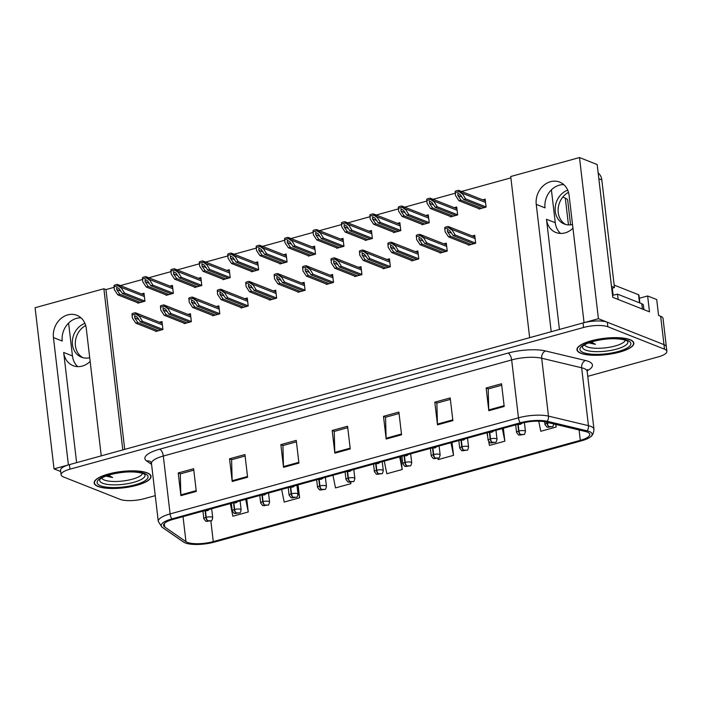 <?xml version="1.0" encoding="UTF-8"?>
<svg xmlns="http://www.w3.org/2000/svg" width="702" height="702" viewBox="0 0 702 702"><rect width="100%" height="100%" fill="white"/><g stroke="black" fill="none" stroke-linecap="round" stroke-linejoin="round"><path stroke-width="1.05" d="M77.773 366.637A19.086 16.128 111.6 0 1 72.455 355.932L68.594 323.06M90.146 361.398A19.086 16.128 111.6 0 1 82.231 366.084A19.086 16.128 111.6 0 1 73.078 365.672A19.086 16.128 111.6 0 1 63.68 352.457L76.623 462.653M560.582 233.441A19.086 16.128 111.6 0 1 555.264 222.736L551.403 189.865M559.433 329.457L546.481 219.261A19.086 16.128 -68.4 0 0 555.879 232.476A19.086 16.128 -68.4 0 0 565.04 232.888A19.086 16.128 -68.4 0 0 572.955 228.194M569.094 195.323A19.086 16.128 -68.4 0 0 559.696 182.108A19.086 16.128 -68.4 0 0 542.9 186.118A19.086 16.128 -68.4 0 0 536.249 204.387L551.21 331.721L529.65 337.671L510.723 176.518L579.492 157.546L598.42 318.699L584.055 322.666L569.094 195.323M563.776 184.626A19.086 16.128 -68.4 0 0 545.033 207.862L536.249 204.387M639.311 298.262L647.63 295.972L649.499 311.855L612.767 297.323L597.174 164.54L579.492 157.546M647.63 295.972L656.712 299.561L658.581 315.452L660.652 316.269L663.987 344.647L598.42 318.699M587.767 376.333L658.028 356.949A17.892 5.142 173.3 0 0 666.9 351.342L663.03 318.427A17.892 5.142 173.3 0 0 660.652 316.269M666.9 351.342A17.892 5.142 173.3 0 0 664.522 349.184L663.987 344.647A17.892 5.142 173.3 0 1 666.365 346.806A17.892 5.142 173.3 0 0 663.987 344.647L607.318 322.218A17.892 5.142 173.3 0 0 583.029 322.946L69.428 464.636A17.892 5.142 173.3 0 0 60.556 470.252L61.092 474.789A17.892 5.142 173.3 0 0 63.47 476.948L120.13 499.368A17.892 5.142 173.3 0 0 144.428 498.648L155.256 495.656M114.11 287.329L105.941 289.584L103.87 288.759L35.1 307.73L54.028 468.883L60.705 471.525M103.87 288.759L122.797 449.912L101.246 455.861L86.285 328.527A19.086 16.128 -68.4 0 0 76.887 315.303A19.086 16.128 -68.4 0 0 60.091 319.313A19.086 16.128 -68.4 0 0 53.44 337.583L68.401 464.926L54.028 468.883M562.776 197.113L565.312 198.113A17.892 5.142 -6.7 0 1 567.69 200.272L570.577 224.833M510.88 177.869L461.574 191.47M455.273 193.208L433.143 199.315M426.842 201.053L404.712 207.151M398.411 208.889L376.281 214.996M369.989 216.734L347.85 222.841M341.558 224.579L319.419 230.686M313.127 232.423L290.988 238.531M284.696 240.268L262.557 246.376M256.265 248.113L234.126 254.221M227.834 255.949L205.695 262.057M199.403 263.794L177.264 269.901M170.972 271.639L148.833 277.746M142.541 279.484L120.402 285.591M105.941 289.584L124.719 449.385M308.275 255.66L308.327 256.125L315.514 254.142L314.575 246.2L312.1 246.885M251.413 271.349L251.465 271.814L258.652 269.831L257.713 261.89L255.238 262.566M222.982 279.194L223.034 279.659L230.221 277.676L229.282 269.726L226.807 270.41M194.551 287.039L194.603 287.495L201.79 285.521L200.851 277.571L198.376 278.255M166.12 294.875L166.172 295.34L173.359 293.357L172.42 285.416L169.945 286.1M279.844 263.504L279.896 263.97L287.083 261.986L286.144 254.045L283.669 254.729M336.706 247.815L336.758 248.28L343.945 246.297L343.006 238.355L340.531 239.04M365.137 239.97L365.189 240.435L372.376 238.461L371.437 230.51L368.962 231.195M393.559 232.134L393.62 232.599L400.798 230.616L399.868 222.666L397.393 223.35M421.99 224.289L422.051 224.754L429.229 222.771L428.299 214.821L425.824 215.505M450.421 216.444L450.482 216.909L457.66 214.926L456.73 206.985L454.255 207.669M478.852 208.599L478.913 209.064L486.091 207.081L485.161 199.14L482.686 199.824M137.689 302.72L137.741 303.185L144.928 301.202L143.998 293.26L141.514 293.945M297.841 291.813L297.894 292.278L305.08 290.295L304.15 282.353L301.667 283.038M240.979 307.502L241.032 307.967L248.218 305.984L247.288 298.043L244.805 298.719M212.548 315.347L212.601 315.812L219.787 313.829L218.857 305.879L216.383 306.563M184.117 323.192L184.178 323.648L191.356 321.674L190.426 313.724L187.952 314.408M269.41 299.657L269.463 300.123L276.649 298.139L275.719 290.198L273.236 290.882M326.272 283.968L326.325 284.433L333.511 282.45L332.581 274.508L330.098 275.193M354.703 276.123L354.756 276.588L361.942 274.614L361.012 266.663L358.529 267.348M383.134 268.287L383.187 268.752L390.373 266.769L389.443 258.819L386.96 259.503M411.565 260.442L411.618 260.907L418.804 258.924L417.874 250.974L415.391 251.658M439.996 252.597L440.049 253.062L447.235 251.079L446.305 243.138L443.822 243.822M468.427 244.752L468.48 245.217L475.666 243.234L474.727 235.293L472.253 235.977M155.686 331.028L155.747 331.493L162.925 329.51L161.995 321.569L159.521 322.253M53.44 337.583L62.224 341.058A19.086 16.128 111.6 0 1 80.967 317.822M630.027 339.671A28.633 8.231 173.3 0 0 597.56 339.347A28.633 8.231 173.3 0 0 576.956 349.807A28.633 8.231 173.3 0 0 580.765 353.264A28.633 8.231 173.3 0 0 613.232 353.58A28.633 8.231 173.3 0 0 633.836 343.129A28.633 8.231 173.3 0 0 630.027 339.671M147.227 472.867A28.633 8.231 173.3 0 0 114.759 472.551A28.633 8.231 173.3 0 0 94.156 483.002A28.633 8.231 173.3 0 0 97.955 486.46A28.633 8.231 173.3 0 0 130.423 486.784A28.633 8.231 173.3 0 0 151.027 476.325A28.633 8.231 173.3 0 0 147.227 472.867M587.241 432.055A19.086 5.484 -6.7 0 1 589.777 434.362A19.086 5.484 -6.7 0 1 580.308 440.347L213.276 541.602A19.086 5.484 -6.7 0 1 185.969 541.654L164.689 526.965A19.086 5.484 -6.7 0 1 163.548 525.386A19.086 5.484 -6.7 0 1 173.017 519.401L521.367 423.297A19.086 5.484 -6.7 0 1 545.384 421.937L585.345 431.476A19.086 5.484 -6.7 0 1 587.241 432.055M589.294 431.493A21.472 6.169 173.3 0 0 587.162 430.835L547.2 421.297A21.472 6.169 173.3 0 0 520.182 422.823L171.823 518.927A21.472 6.169 173.3 0 0 162.46 527.439L183.74 542.128A21.472 6.169 173.3 0 0 184.529 542.593A21.472 6.169 173.3 0 0 214.47 542.076L581.502 440.812A21.472 6.169 173.3 0 0 590.654 436.741A21.472 6.169 173.3 0 0 589.294 431.493M664.522 349.184L607.853 326.763A17.892 5.142 173.3 0 0 583.555 327.483L69.963 469.182A17.892 5.142 173.3 0 0 61.092 474.789M232.204 481.493L229.545 458.801L244.937 454.554L247.604 477.246L232.204 481.493A4.774 2.15 74.6 0 1 232.151 480.721L247.516 476.482M180.888 495.656L178.22 472.955L193.62 468.708L196.288 491.409L180.888 495.656A4.774 2.15 74.6 0 1 180.835 494.875L196.191 490.637M386.161 439.022L383.494 416.321L398.894 412.074L401.562 434.775L386.161 439.022A4.774 2.15 74.6 0 1 386.109 438.25L401.474 434.012M437.486 424.859L434.819 402.167L450.21 397.92L452.878 420.612L437.486 424.859A4.774 2.15 74.6 0 1 437.425 424.087L452.79 419.849M488.803 410.705L486.135 388.004L501.535 383.757L504.194 406.458L488.803 410.705A4.774 2.15 74.6 0 1 488.741 409.933L504.106 405.695M283.529 467.339L280.861 444.638L296.253 440.391L298.92 463.092L283.529 467.339A4.774 2.15 74.6 0 1 283.468 466.567L298.833 462.328M334.845 453.176L332.178 430.484L347.578 426.237L350.245 448.929L334.845 453.176A4.774 2.15 74.6 0 1 334.793 452.404L350.149 448.166M281.634 489.434L284.187 502.062L299.587 497.815L298.069 484.898M230.317 503.588L232.871 516.224L248.262 511.977L246.744 499.052M437.908 458.415L438.145 459.591L453.536 455.344L452.027 442.427M488.732 441.804L489.461 445.428L504.861 441.181L503.343 428.264M538.741 421.182L540.786 431.274L556.177 427.027L555.87 424.438M332.95 475.272L335.503 487.908L350.903 483.66L350.754 482.397M384.266 461.117L386.828 473.745L402.22 469.498L400.702 456.581M332.178 430.484L334.398 431.361M347.744 427.676L334.24 431.405L334.793 452.404M280.861 444.638L283.082 445.516M296.428 441.839L282.924 445.559L283.468 466.567M486.135 388.004L488.355 388.89M501.702 385.205L488.197 388.934L488.741 409.933M434.819 402.167L437.039 403.045M450.386 399.368L436.872 403.088L437.425 424.087M383.494 416.321L385.723 417.199M399.061 413.522L385.556 417.251L386.109 438.25M178.22 472.955L180.449 473.832M193.787 470.156L180.282 473.876L180.835 494.875M229.545 458.801L231.765 459.678M245.103 455.993L231.599 459.722L232.151 480.721M402.22 469.498L399.666 456.87M453.536 455.344L450.982 442.708M504.861 441.181L502.307 428.553M487.723 436.837L486.907 432.801M556.177 427.027L555.642 424.385M350.903 483.66L350.649 482.406M299.587 497.815L297.025 485.187M248.262 511.977L245.709 499.341M158.459 330.747L137.846 322.595L134.661 317.813L134.714 315.619L137.223 317.102L140.409 321.885L142.462 321.314L138.961 315.602L135.697 312.855A2.983 2.518 -68.4 0 0 134.582 312.89L133.038 313.311A2.983 2.518 -68.4 0 0 131.985 313.882L132.362 318.015L135.793 323.157L156.406 331.318M206.028 510.293L205.423 510.459M162.197 323.315L135.697 312.855L135.828 314.005L132.125 315.031L131.985 313.882M162.917 329.413L142.462 321.314M161.021 330.037L140.409 321.885M137.846 322.595L135.793 323.157M132.125 315.031L132.362 318.015M139.031 316.172L135.828 314.005M140.453 302.439L119.84 294.278L116.655 289.505L116.716 287.311L119.226 288.794L122.411 293.576L124.465 293.006L120.963 287.293L117.699 284.547A2.983 2.518 -68.4 0 0 116.576 284.582L115.04 285.003A2.983 2.518 -68.4 0 0 113.987 285.565L114.356 289.698L117.787 294.849L138.399 303.001M205.133 511.074L205.879 517.383A2.983 1.457 73.7 0 0 207.81 520.779L207.318 521.41L209.889 520.7L207.81 520.779M207.915 520.752A2.983 1.237 -104.5 0 1 206.212 517.295A4.475 1.29 -6.7 0 1 212.118 517.155A4.475 1.29 -6.7 0 1 212.715 517.699C212.101 520.156 211.627 521.165 211.284 520.726L205.888 521.349L203.826 518.743A4.475 1.29 -6.7 0 1 205.879 517.383M205.484 511.065L206.212 517.295M144.2 295.007L117.699 284.547L117.831 285.696L114.119 286.723L113.987 285.565M144.91 301.105L124.465 293.006M143.024 301.728L122.411 293.576M119.84 294.278L117.787 294.849M114.119 286.723L114.356 289.698M121.025 287.864L117.831 285.696M186.89 322.902L166.277 314.75L163.092 309.968L163.145 307.783L165.654 309.266L168.84 314.04L170.893 313.478L167.392 307.757L164.128 305.01A2.983 2.518 -68.4 0 0 163.013 305.045L161.469 305.467A2.983 2.518 -68.4 0 0 160.416 306.037L160.793 310.17L164.224 315.312L184.837 323.473M234.459 502.448L233.854 502.614M190.628 315.47L164.128 305.01L164.259 306.16L160.556 307.186L160.416 306.037M191.348 321.569L170.893 313.478M189.452 322.2L168.84 314.04M166.277 314.75L164.224 315.312M160.556 307.186L160.793 310.17M167.462 308.327L164.259 306.16M215.321 315.058L194.708 306.906L191.514 302.123L191.576 299.938L194.085 301.421L197.271 306.195L199.324 305.633L195.823 299.921L192.559 297.165A2.983 2.518 -68.4 0 0 191.444 297.2L189.9 297.622A2.983 2.518 -68.4 0 0 188.847 298.192L189.224 302.325L192.655 307.467L213.268 315.628M262.89 494.603L262.285 494.77M219.059 307.625L192.559 297.165L192.69 298.315L188.987 299.342L188.847 298.192M219.779 313.724L199.324 305.633M217.883 314.356L197.271 306.195M194.708 306.906L192.655 307.467M188.987 299.342L189.224 302.325M195.893 300.482L192.69 298.315M243.752 307.222L223.139 299.061L219.945 294.287L220.007 292.093L222.516 293.576L225.702 298.35L227.755 297.788L224.254 292.076L220.99 289.321A2.983 2.518 -68.4 0 0 219.875 289.356L218.331 289.786A2.983 2.518 -68.4 0 0 217.278 290.347L217.646 294.48L221.086 299.631L241.699 307.783M291.321 486.758L290.716 486.925M247.49 299.78L220.99 289.321L221.121 290.479L217.418 291.497L217.278 290.347M248.21 305.879L227.755 297.788M246.314 306.511L225.702 298.35M223.139 299.061L221.086 299.631M217.418 291.497L217.646 294.48M224.324 292.637L221.121 290.479M168.884 294.594L148.271 286.442L145.086 281.66L145.147 279.466L147.648 280.949L150.842 285.732L152.896 285.161L149.394 279.449L146.121 276.702A2.983 2.518 -68.4 0 0 145.007 276.737L143.471 277.158A2.983 2.518 -68.4 0 0 142.418 277.729L142.787 281.862L146.218 287.004L166.83 295.165M233.564 503.229L234.31 509.547A2.983 1.457 73.7 0 0 236.232 512.934L235.749 513.566L238.32 512.864L236.232 512.934M236.346 512.908A2.983 1.237 -104.5 0 1 234.643 509.45A4.475 1.29 -6.7 0 1 240.549 509.319A4.475 1.29 -6.7 0 1 241.146 509.854C240.532 512.311 240.058 513.32 239.707 512.89L234.319 513.504L232.257 510.898A4.475 1.29 -6.7 0 1 234.31 509.547M233.915 503.22L234.643 509.45M172.631 287.162L146.121 276.702L146.262 277.852L142.55 278.878L142.418 277.729M173.341 293.26L152.896 285.161M171.455 293.884L150.842 285.732M148.271 286.442L146.218 287.004M142.55 278.878L142.787 281.862M149.456 280.019L146.262 277.852M197.315 286.749L176.702 278.597L173.517 273.815L173.578 271.621L176.079 273.113L179.273 277.887L181.327 277.325L177.825 271.604L174.552 268.857A2.983 2.518 -68.4 0 0 173.438 268.892L171.902 269.314A2.983 2.518 -68.4 0 0 170.849 269.884L171.218 274.017L174.649 279.159L195.261 287.32M261.995 495.384L262.741 501.702A2.983 1.457 73.7 0 0 264.663 505.089L264.18 505.721L266.742 505.019L264.663 505.089M264.777 505.063A2.983 1.237 -104.5 0 1 263.075 501.605A4.475 1.29 -6.7 0 1 268.98 501.474A4.475 1.29 -6.7 0 1 269.577 502.009C268.963 504.466 268.489 505.484 268.138 505.045L262.75 505.659L260.688 503.053A4.475 1.29 -6.7 0 1 262.741 501.702M262.346 495.375L263.075 501.605M201.062 279.317L174.552 268.857L174.693 270.007L170.981 271.033L170.849 269.884M201.772 285.416L181.327 277.325M199.886 286.047L179.273 277.887M176.702 278.597L174.649 279.159M170.981 271.033L171.218 274.017M177.887 272.174L174.693 270.007M225.746 278.905L205.133 270.753L201.948 265.97L202 263.785L204.51 265.268L207.704 270.042L209.758 269.48L206.256 263.768L202.983 261.012A2.983 2.518 -68.4 0 0 201.869 261.047L200.333 261.469A2.983 2.518 -68.4 0 0 199.28 262.039L199.649 266.172L203.08 271.314L223.692 279.475M290.426 487.539L291.172 493.857A2.983 1.457 73.7 0 0 293.094 497.253L292.611 497.876L295.173 497.174L293.094 497.253M293.208 497.218A2.983 1.237 -104.5 0 1 291.505 493.76A4.475 1.29 -6.7 0 1 297.411 493.629A4.475 1.29 -6.7 0 1 298.008 494.164C297.394 496.63 296.92 497.639 296.569 497.2L291.181 497.815L289.119 495.208A4.475 1.29 -6.7 0 1 291.172 493.857M290.777 487.53L291.505 493.76M229.493 271.472L202.983 261.012L203.124 262.162L199.412 263.189L199.28 262.039M230.203 277.571L209.758 269.48M228.308 278.203L207.704 270.042M205.133 270.753L203.08 271.314M199.412 263.189L199.649 266.172M206.318 264.329L203.124 262.162M254.177 271.069L233.564 262.908L230.379 258.134L230.431 255.94L232.941 257.423L236.135 262.197L238.189 261.635L234.687 255.923L231.414 253.168A2.983 2.518 -68.4 0 0 230.3 253.203L228.764 253.633A2.983 2.518 -68.4 0 0 227.711 254.194L228.08 258.327L231.511 263.478L252.123 271.63M318.857 479.694L319.603 486.012A2.983 1.457 73.7 0 0 321.525 489.408L321.042 490.04L323.604 489.329L321.525 489.408M321.639 489.373A2.983 1.237 -104.5 0 1 319.937 485.916A4.475 1.29 -6.7 0 1 325.842 485.784A4.475 1.29 -6.7 0 1 326.439 486.319C325.825 488.785 325.351 489.794 325 489.355L319.612 489.97L317.55 487.363A4.475 1.29 -6.7 0 1 319.603 486.012M319.208 479.685L319.937 485.916M257.924 263.627L231.414 253.168L231.555 254.326L227.843 255.344L227.711 254.194M258.634 269.726L238.189 261.635M256.739 270.358L236.135 262.197M233.564 262.908L231.511 263.478M227.843 255.344L228.08 258.327M234.749 256.484L231.555 254.326M565.742 224.491A18.191 15.374 111.6 0 1 558.178 208.582A18.191 15.374 111.6 0 1 568.488 192.304M598.788 178.317A11.934 10.082 -68.4 0 1 598.85 178.747L611.486 286.337A11.934 10.082 111.6 0 1 611.486 286.337L614.452 287.513L601.816 179.923A11.934 10.082 -68.4 0 0 598.157 172.955M614.452 287.513A11.934 10.082 -68.4 0 0 611.758 288.68M567.716 190.145A18.191 15.374 -68.4 0 0 555.238 207.046A18.191 15.374 -68.4 0 0 564.224 223.991A18.191 15.374 -68.4 0 0 572.516 224.5M643.936 309.652L643.409 305.195A11.934 3.431 173.3 0 0 641.821 303.755L617.497 294.129L618.12 299.438M612.521 295.235A11.934 3.431 173.3 0 0 617.497 294.129M82.933 357.687A18.191 15.374 111.6 0 1 75.368 341.786A18.191 15.374 111.6 0 1 85.679 325.5M84.916 323.341A18.191 15.374 -68.4 0 0 72.438 340.242A18.191 15.374 -68.4 0 0 81.414 357.195A18.191 15.374 -68.4 0 0 89.716 357.695M625.342 340.066A20.639 5.932 -6.7 0 1 609.608 347.227A20.639 5.932 -6.7 0 1 587.109 346.823A20.639 5.932 -6.7 0 1 584.512 344.866M588.697 342.883L595.419 344.34L590.452 341.505M629.773 339.742A28.334 8.143 -6.7 0 1 633.537 343.164A28.334 8.143 -6.7 0 1 613.153 353.51A28.334 8.143 -6.7 0 1 581.019 353.194A28.334 8.143 -6.7 0 1 577.255 349.772A28.334 8.143 -6.7 0 1 597.648 339.426A28.334 8.143 -6.7 0 1 629.773 339.742M639.864 302.974L638.934 295.094A2.983 0.86 173.3 0 0 638.539 294.735L614.171 285.091M595.419 344.34L589.355 342.637M142.541 473.262A20.639 5.932 -6.7 0 1 126.799 480.422A20.639 5.932 -6.7 0 1 104.3 480.028A20.639 5.932 -6.7 0 1 101.702 478.062M105.888 476.079L112.61 477.536L107.652 474.701M146.964 472.937A28.334 8.143 -6.7 0 1 150.728 476.36A28.334 8.143 -6.7 0 1 130.344 486.705A28.334 8.143 -6.7 0 1 98.21 486.389A28.334 8.143 -6.7 0 1 94.445 482.967A28.334 8.143 -6.7 0 1 114.838 472.621A28.334 8.143 -6.7 0 1 146.964 472.937M112.61 477.536L106.546 475.833M272.174 299.377L251.57 291.216L248.376 286.442L248.438 284.249L250.947 285.732L254.133 290.514L256.186 289.944L252.685 284.231L249.421 281.484A2.983 2.518 -68.4 0 0 248.306 281.511L246.762 281.941A2.983 2.518 -68.4 0 0 245.709 282.502L246.077 286.635L249.517 291.786L270.13 299.938M319.752 478.913L319.147 479.08M275.921 291.944L249.421 281.484L249.552 282.634L245.849 283.652L245.709 282.502M276.641 298.034L256.186 289.944M274.745 298.666L254.133 290.514M251.57 291.216L249.517 291.786M245.849 283.652L246.077 286.635M252.755 284.793L249.552 282.634M300.605 291.532L280.001 283.371L276.807 278.597L276.869 276.404L279.378 277.887L282.564 282.669L284.617 282.099L281.116 276.386L277.852 273.64A2.983 2.518 -68.4 0 0 276.737 273.675L275.193 274.096A2.983 2.518 -68.4 0 0 274.14 274.657L274.508 278.791L277.948 283.941L298.552 292.093M348.183 471.068L347.578 471.235M304.352 284.099L277.852 273.64L277.983 274.789L274.28 275.807L274.14 274.657M305.072 290.189L284.617 282.099M303.176 290.821L282.564 282.669M280.001 283.371L277.948 283.941M274.28 275.807L274.508 278.791M281.186 276.957L277.983 274.789M329.036 283.687L308.432 275.535L305.238 270.753L305.3 268.559L307.809 270.042L310.995 274.824L313.048 274.254L309.547 268.541L306.283 265.795A2.983 2.518 -68.4 0 0 305.168 265.83L303.624 266.251A2.983 2.518 -68.4 0 0 302.571 266.813L302.939 270.954L306.379 276.097L326.983 284.257M376.614 463.223L376.009 463.399M332.783 276.255L306.283 265.795L306.414 266.944L302.702 267.971L302.571 266.813M333.503 282.353L313.048 274.254M331.607 282.976L310.995 274.824M308.432 275.535L306.379 276.097M302.702 267.971L302.939 270.954M309.617 269.112L306.414 266.944M282.608 263.224L261.995 255.063L258.81 250.289L258.863 248.096L261.372 249.579L264.566 254.361L266.611 253.791L263.118 248.078L259.845 245.331A2.983 2.518 -68.4 0 0 258.731 245.358L257.195 245.788A2.983 2.518 -68.4 0 0 256.142 246.349L256.511 250.482L259.942 255.633L280.554 263.785M347.288 471.858L348.034 478.167A2.983 1.457 73.7 0 0 349.956 481.563L349.473 482.195L352.035 481.484L349.956 481.563M350.07 481.528A2.983 1.237 -104.5 0 1 348.368 478.08A4.475 1.29 -6.7 0 1 354.273 477.939A4.475 1.29 -6.7 0 1 354.861 478.483C354.256 480.94 353.782 481.949 353.431 481.511L348.043 482.134L345.981 479.527A4.475 1.29 -6.7 0 1 348.034 478.167M347.639 471.849L348.368 478.08M286.355 255.791L259.845 245.331L259.986 246.481L256.274 247.499L256.142 246.349M287.065 261.881L266.611 253.791M285.17 262.513L264.566 254.361M261.995 255.063L259.942 255.633M256.274 247.499L256.511 250.482M263.18 248.64L259.986 246.481M311.039 255.379L290.426 247.218L287.241 242.444L287.293 240.251L289.803 241.734L292.988 246.516L295.042 245.946L291.549 240.233L288.276 237.487A2.983 2.518 -68.4 0 0 287.162 237.522L285.626 237.943A2.983 2.518 -68.4 0 0 284.573 238.505L284.942 242.638L288.373 247.788L308.985 255.94M375.719 464.013L376.465 470.322A2.983 1.457 73.7 0 0 378.387 473.718L377.904 474.35L380.466 473.639L378.387 473.718M378.501 473.683A2.983 1.237 -104.5 0 1 376.798 470.235A4.475 1.29 -6.7 0 1 382.704 470.094A4.475 1.29 -6.7 0 1 383.292 470.638C382.687 473.095 382.213 474.104 381.862 473.666L376.474 474.289L374.412 471.683A4.475 1.29 -6.7 0 1 376.465 470.322M376.061 464.004L376.798 470.235M314.786 247.946L288.276 237.487L288.417 238.636L284.705 239.654L284.573 238.505M315.496 254.036L295.042 245.946M313.601 254.668L292.988 246.516M290.426 247.218L288.373 247.788M284.705 239.654L284.942 242.638M291.611 240.804L288.417 238.636M339.47 247.534L318.857 239.382L315.672 234.6L315.724 232.406L318.234 233.889L321.419 238.671L323.473 238.101L319.98 232.388L316.707 229.642A2.983 2.518 -68.4 0 0 315.593 229.677L314.057 230.098A2.983 2.518 -68.4 0 0 313.004 230.66L313.373 234.801L316.804 239.944L337.416 248.104M404.15 456.168L404.896 462.478A2.983 1.457 73.7 0 0 406.818 465.874L406.335 466.505L408.897 465.795L406.818 465.874M406.932 465.847A2.983 1.237 -104.5 0 1 405.229 462.39A4.475 1.29 -6.7 0 1 411.135 462.249A4.475 1.29 -6.7 0 1 411.723 462.793C411.118 465.25 410.644 466.26 410.293 465.83L404.905 466.444L402.843 463.838A4.475 1.29 -6.7 0 1 404.896 462.478M404.492 456.16L405.229 462.39M343.217 240.102L316.707 229.642L316.848 230.791L313.136 231.818L313.004 230.66M343.927 246.2L323.473 238.101M342.032 246.823L321.419 238.671M318.857 239.382L316.804 239.944M313.136 231.818L313.373 234.801M320.042 232.959L316.848 230.791M357.467 275.842L336.863 267.69L333.669 262.908L333.731 260.714L336.24 262.206L339.426 266.979L341.479 266.418L337.978 260.696L334.714 257.95A2.983 2.518 -68.4 0 0 333.599 257.985L332.055 258.406A2.983 2.518 -68.4 0 0 331.002 258.977L331.37 263.11L334.81 268.252L355.414 276.412M405.045 455.387L404.44 455.554M361.214 268.41L334.714 257.95L334.845 259.099L331.133 260.126L331.002 258.977M361.934 274.508L341.479 266.418M360.038 275.131L339.426 266.979M336.863 267.69L334.81 268.252M331.133 260.126L331.37 263.11M338.048 261.267L334.845 259.099M385.898 267.997L365.286 259.845L362.1 255.063L362.162 252.878L364.671 254.361L367.857 259.135L369.91 258.573L366.409 252.86L363.145 250.105A2.983 2.518 -68.4 0 0 362.021 250.14L360.486 250.561A2.983 2.518 -68.4 0 0 359.433 251.132L359.801 255.265L363.241 260.407L383.845 268.568M433.476 447.543L432.871 447.709M389.645 260.565L363.145 250.105L363.276 251.255L359.564 252.281L359.433 251.132M390.365 266.663L369.91 258.573M388.469 267.295L367.857 259.135M365.286 259.845L363.241 260.407M359.564 252.281L359.801 255.265M366.479 253.422L363.276 251.255M414.329 260.152L393.717 252L390.531 247.227L390.593 245.033L393.102 246.516L396.288 251.29L398.341 250.728L394.84 245.016L391.576 242.26A2.983 2.518 -68.4 0 0 390.452 242.295L388.917 242.725A2.983 2.518 -68.4 0 0 387.864 243.287L388.232 247.42L391.663 252.571L412.276 260.723M461.907 439.698L461.302 439.864M418.076 252.72L391.576 242.26L391.707 243.418L387.995 244.436L387.864 243.287M418.796 258.819L398.341 250.728M416.9 259.45L396.288 251.29M393.717 252L391.663 252.571M387.995 244.436L388.232 247.42M394.901 245.577L391.707 243.418M442.76 252.316L422.148 244.156L418.962 239.382L419.024 237.188L421.533 238.671L424.719 243.454L426.772 242.883L423.271 237.171L420.007 234.424A2.983 2.518 -68.4 0 0 418.883 234.45L417.348 234.88A2.983 2.518 -68.4 0 0 416.295 235.442L416.663 239.575L420.094 244.726L440.707 252.878M490.338 431.853L489.724 432.02M446.507 244.884L420.007 234.424L420.138 235.574L416.426 236.592L416.295 235.442M447.218 250.974L426.772 242.883M445.331 251.606L424.719 243.454M422.148 244.156L420.094 244.726M416.426 236.592L416.663 239.575M423.332 237.732L420.138 235.574M471.191 244.471L450.579 236.311L447.393 231.537L447.455 229.343L449.956 230.826L453.15 235.609L455.203 235.038L451.702 229.326L448.429 226.579A2.983 2.518 -68.4 0 0 447.314 226.606L445.779 227.036A2.983 2.518 -68.4 0 0 444.726 227.597L445.094 231.73L448.525 236.881L469.138 245.033M518.769 424.008L518.155 424.175M474.938 237.039L448.429 226.579L448.569 227.729L444.857 228.747L444.726 227.597M475.649 243.129L455.203 235.038M473.762 243.761L453.15 235.609M450.579 236.311L448.525 236.881M444.857 228.747L445.094 231.73M451.763 229.896L448.569 227.729M367.901 239.689L347.288 231.537L344.103 226.755L344.155 224.561L346.665 226.053L349.85 230.826L351.904 230.265L348.403 224.543L345.138 221.797A2.983 2.518 -68.4 0 0 344.024 221.832L342.488 222.253A2.983 2.518 -68.4 0 0 341.435 222.824L341.804 226.957L345.235 232.099L365.847 240.26M432.581 448.324L433.327 454.642A2.983 1.457 73.7 0 0 435.249 458.029L434.766 458.66L437.328 457.958L435.249 458.029M435.363 458.002A2.983 1.237 -104.5 0 1 433.66 454.545A4.475 1.29 -6.7 0 1 439.566 454.413A4.475 1.29 -6.7 0 1 440.154 454.949C439.549 457.406 439.075 458.424 438.724 457.985L433.336 458.599L431.274 455.993A4.475 1.29 -6.7 0 1 433.327 454.642M432.923 448.315L433.66 454.545M371.648 232.257L345.138 221.797L345.279 222.946L341.567 223.973L341.435 222.824M372.358 238.355L351.904 230.265M370.463 238.978L349.85 230.826M347.288 231.537L345.235 232.099M341.567 223.973L341.804 226.957M348.473 225.114L345.279 222.946M396.332 231.844L375.719 223.692L372.534 218.91L372.587 216.725L375.096 218.208L378.281 222.982L380.335 222.42L376.834 216.707L373.569 213.952A2.983 2.518 -68.4 0 0 372.455 213.987L370.919 214.408A2.983 2.518 -68.4 0 0 369.857 214.979L370.235 219.112L373.666 224.254L394.278 232.415M461.012 440.479L461.749 446.797A2.983 1.457 73.7 0 0 463.68 450.184L463.197 450.816L465.759 450.114L463.68 450.184M463.794 450.157A2.983 1.237 -104.5 0 1 462.091 446.7A4.475 1.29 -6.7 0 1 467.997 446.569A4.475 1.29 -6.7 0 1 468.585 447.104C467.98 449.561 467.506 450.579 467.155 450.14L461.767 450.754L459.705 448.148A4.475 1.29 -6.7 0 1 461.749 446.797M461.354 440.47L462.091 446.7M400.07 224.412L373.569 213.952L373.71 215.102L369.998 216.128L369.857 214.979M400.789 230.51L380.335 222.42M398.894 231.142L378.281 222.982M375.719 223.692L373.666 224.254M369.998 216.128L370.235 219.112M376.904 217.269L373.71 215.102M424.763 223.999L404.15 215.847L400.965 211.074L401.017 208.88L403.527 210.363L406.712 215.137L408.766 214.575L405.265 208.863L402 206.107A2.983 2.518 -68.4 0 0 400.886 206.142L399.341 206.572A2.983 2.518 -68.4 0 0 398.288 207.134L398.666 211.267L402.097 216.418L422.709 224.57M489.443 432.634L490.18 438.952A2.983 1.457 73.7 0 0 492.111 442.348L491.628 442.98L494.19 442.269L492.111 442.348M492.225 442.313A2.983 1.237 -104.5 0 1 490.522 438.855A4.475 1.29 -6.7 0 1 496.428 438.724A4.475 1.29 -6.7 0 1 497.016 439.259C496.411 441.725 495.928 442.734 495.586 442.295L490.198 442.909L488.136 440.303A4.475 1.29 -6.7 0 1 490.18 438.952M489.785 432.625L490.522 438.855M428.501 216.567L402 206.107L402.132 207.265L398.429 208.283L398.288 207.134M429.22 222.666L408.766 214.575M427.325 223.297L406.712 215.137M404.15 215.847L402.097 216.418M398.429 208.283L398.666 211.267M405.335 209.424L402.132 207.265M453.194 216.163L432.581 208.003L429.396 203.229L429.448 201.035L431.958 202.518L435.143 207.301L437.197 206.73L433.696 201.018L430.431 198.271A2.983 2.518 -68.4 0 0 429.317 198.297L427.772 198.727A2.983 2.518 -68.4 0 0 426.719 199.289L427.097 203.422L430.528 208.573L451.14 216.725M517.874 424.798L518.611 431.107A2.983 1.457 73.7 0 0 520.542 434.503L520.059 435.135L522.621 434.424L520.542 434.503M520.656 434.468A2.983 1.237 -104.5 0 1 518.953 431.019A4.475 1.29 -6.7 0 1 524.85 430.879A4.475 1.29 -6.7 0 1 525.447 431.423C524.842 433.88 524.359 434.889 524.017 434.45L518.629 435.065L516.558 432.467A4.475 1.29 -6.7 0 1 518.611 431.107M518.216 424.789L518.953 431.019M456.932 208.731L430.431 198.271L430.563 199.421L426.86 200.439L426.719 199.289M457.651 214.821L437.197 206.73M455.756 215.453L435.143 207.301M432.581 208.003L430.528 208.573M426.86 200.439L427.097 203.422M433.766 201.579L430.563 199.421M481.625 208.319L461.012 200.158L457.827 195.384L457.879 193.19L460.389 194.673L463.574 199.456L465.628 198.885L462.127 193.173L458.862 190.426A2.983 2.518 -68.4 0 0 457.748 190.453L456.203 190.883A2.983 2.518 -68.4 0 0 455.15 191.444L455.528 195.577L458.959 200.728L479.571 208.88M546.928 422.306L547.042 423.262A2.983 1.457 73.7 0 0 548.973 426.658L548.49 427.29L551.052 426.579L548.973 426.658M549.087 426.623A2.983 1.237 -104.5 0 1 547.384 423.174A4.475 1.29 -6.7 0 1 549.157 422.832M547.288 422.393L547.384 423.174M485.363 200.886L458.862 190.426L458.994 191.576L455.291 192.594L455.15 191.444M486.082 206.976L465.628 198.885M484.187 207.608L463.574 199.456M461.012 200.158L458.959 200.728M455.291 192.594L455.528 195.577M462.197 193.743L458.994 191.576M63.68 352.457L72.455 355.932M546.481 219.261L555.264 222.736M565.312 198.113L568.462 224.903M580.308 440.347L579.097 429.984M171.823 518.927A5.967 2.694 -105.4 0 1 170.103 513.917L518.462 417.813A23.859 6.853 -6.7 0 1 548.481 416.119L588.443 425.658A23.859 6.853 -6.7 0 1 590.812 426.386A23.859 6.853 -6.7 0 1 593.98 429.264L587.179 371.384A23.859 6.853 173.3 0 0 584.011 368.506A23.859 6.853 173.3 0 0 581.642 367.778L541.681 358.239A23.859 6.853 173.3 0 0 511.661 359.933L163.303 456.037A23.859 6.853 173.3 0 0 151.474 463.522L150.676 461.749A5.967 5.432 -55.4 0 0 146.665 461.012A29.826 8.573 -6.7 0 1 159.67 449.192L508.029 353.088A29.826 8.573 -6.7 0 1 545.559 350.965L585.512 360.503A29.826 8.573 -6.7 0 1 587.162 370.796M587.162 430.835A5.967 4.493 103.4 0 0 588.443 425.658L581.642 367.778A5.967 4.493 -76.6 0 1 585.512 360.503M508.029 353.088A5.967 2.694 74.6 0 1 511.661 359.933L518.462 417.813A5.967 2.694 74.6 0 0 520.182 422.823M162.46 527.439A5.967 5.432 124.6 0 1 161.881 527.097L158.275 521.402A23.859 6.853 -6.7 0 1 170.103 513.917L163.303 456.037A5.967 2.694 74.6 0 0 159.67 449.192M545.559 350.965A5.967 4.493 -76.6 0 0 541.681 358.239L548.481 416.119A5.967 4.493 103.4 0 1 547.2 421.297M183.74 542.128A5.967 5.432 124.6 0 1 183.161 541.786L161.881 527.097M151.579 464.408L146.665 461.012M607.853 326.763L607.318 322.218M583.555 327.483L583.029 322.946M69.963 469.182L69.428 464.636M164.689 526.965L164.286 523.578M185.969 541.654L183.029 516.637M213.276 541.602L210.854 520.981M138.785 319.445L134.661 317.813M204.51 510.705L206.941 510.038M162.381 324.868L138.961 315.602M120.788 291.137L116.655 289.505M144.384 296.56L120.963 287.293M167.216 311.6L163.092 309.968M232.941 502.86L235.372 502.193M190.812 317.032L167.392 307.757M195.647 303.764L191.514 302.123M261.372 495.024L263.803 494.348M219.243 309.187L195.823 299.921M224.078 295.919L219.945 294.287M289.803 487.179L292.234 486.504M247.674 301.342L224.254 292.076M149.21 283.292L145.086 281.66M172.815 288.715L149.394 279.449M177.641 275.447L173.517 273.815M201.246 280.879L177.825 271.604M206.072 267.611L201.948 265.97M229.677 273.034L206.256 263.768M234.503 259.766L230.379 258.134M258.108 265.189L234.687 255.923M641.821 303.755L642.444 309.064M598.85 178.747L601.816 179.923M585.521 350.044A22.859 6.564 -6.7 0 1 582.537 346.56C582.046 347.253 582.616 344.401 593.708 341.295C606.502 338.224 617.277 337.899 626.035 340.312L627.667 341.26A22.859 6.564 -6.7 0 1 612.618 350.061A22.859 6.564 -6.7 0 1 585.521 350.044M627.465 340.382A25.649 7.371 -6.7 0 1 618.155 351.518A25.649 7.371 -6.7 0 1 583.327 352.553A25.649 7.371 -6.7 0 1 592.637 341.418A25.649 7.371 -6.7 0 1 627.465 340.382M612.328 288.355L613.127 295.138M638.539 294.735L639.496 302.834M102.711 483.248A22.859 6.564 -6.7 0 1 99.728 479.756C99.236 480.458 99.807 477.597 110.907 474.491C123.692 471.419 134.468 471.095 143.226 473.517L144.858 474.464A22.859 6.564 -6.7 0 1 129.817 483.266A22.859 6.564 -6.7 0 1 102.711 483.248M144.656 473.578A25.649 7.371 -6.7 0 1 135.346 484.713A25.649 7.371 -6.7 0 1 100.526 485.749A25.649 7.371 -6.7 0 1 109.837 474.613A25.649 7.371 -6.7 0 1 144.656 473.578M252.509 288.074L248.376 286.442M318.234 479.334L320.665 478.667M276.105 293.497L252.685 284.231M280.94 280.23L276.807 278.597M346.665 471.49L349.096 470.823M304.536 285.653L281.116 276.386M309.371 272.385L305.238 270.753M375.096 463.645L377.527 462.978M332.967 277.808L309.547 268.541M262.934 251.921L258.81 250.289M286.53 257.344L263.118 248.078M291.365 244.077L287.241 242.444M314.961 249.5L291.549 240.233M319.796 236.232L315.672 234.6M343.392 241.655L319.98 232.388M337.802 264.54L333.669 262.908M403.527 455.8L405.958 455.133M361.398 269.963L337.978 260.696M366.233 256.695L362.1 255.063M431.958 447.964L434.389 447.288M389.829 262.127L366.409 252.86M394.664 248.859L390.531 247.227M460.389 440.119L462.82 439.443M418.26 254.282L394.84 245.016M423.095 241.014L418.962 239.382M488.82 432.274L491.251 431.598M446.691 246.437L423.271 237.171M451.518 233.169L447.393 231.537M517.251 424.429L519.682 423.762M475.122 238.592L451.702 229.326M348.227 228.387L344.103 226.755M371.823 233.81L348.403 224.543M376.658 220.542L372.534 218.91M400.254 225.974L376.834 216.707M405.089 212.706L400.965 211.074M428.685 218.129L405.265 208.863M433.52 204.861L429.396 203.229M457.116 210.284L433.696 201.018M461.951 197.016L457.827 195.384M544.655 421.779L544.989 424.622A4.475 1.29 -6.7 0 1 547.042 423.262M485.547 202.439L462.127 193.173M184.529 542.593L183.161 541.786M590.654 436.741C592.506 435.714 593.611 433.222 593.98 429.264M158.275 521.402L151.474 463.522M587.548 369.48L587.179 371.384M209.477 509.336L207.766 510.6L203.755 510.916M211.662 508.739L212.715 517.699M202.931 511.144L203.826 518.743M237.908 501.491L236.197 502.755L232.186 503.071M266.339 493.646L264.628 494.91L260.618 495.235M294.77 485.81L293.059 487.065L289.04 487.39M240.093 500.895L241.146 509.854M231.362 503.299L232.257 510.898M268.524 493.05L269.577 502.009M259.793 495.454L260.688 503.053M296.955 485.205L298.008 494.164M288.224 487.609L289.119 495.208M325.386 477.36L326.439 486.319M316.655 479.773L317.55 487.363M633.537 343.164L633.397 341.988M577.255 349.772L577.114 348.596M150.728 476.36L150.597 475.184M94.445 482.967L94.314 481.791M323.201 477.965L321.49 479.229L317.471 479.545M351.632 470.121L349.921 471.384L345.902 471.7M380.063 462.276L378.352 463.539L374.333 463.855M353.817 469.515L354.861 478.483M345.086 471.928L345.981 479.527M382.239 461.679L383.292 470.638M373.517 464.083L374.412 471.683M410.67 453.834L411.723 462.793M401.948 456.239L402.843 463.838M408.494 454.431L406.783 455.695L402.764 456.01M436.925 446.586L435.214 447.85L431.195 448.166M465.356 438.75L463.645 440.005L459.626 440.329M493.787 430.905L492.076 432.169L488.057 432.485M522.209 423.069L520.507 424.324L516.488 424.64M439.101 445.989L440.154 454.949M430.379 448.394L431.274 455.993M467.532 438.145L468.585 447.104M458.81 440.549L459.705 448.148M495.963 430.3L497.016 439.259M487.241 432.704L488.136 440.303M524.412 422.551L525.447 431.423M515.672 424.868L516.558 432.467M553.878 423.578C553.273 426.035 552.79 427.044 552.448 426.605L547.06 427.228L544.989 424.622"/></g></svg>
